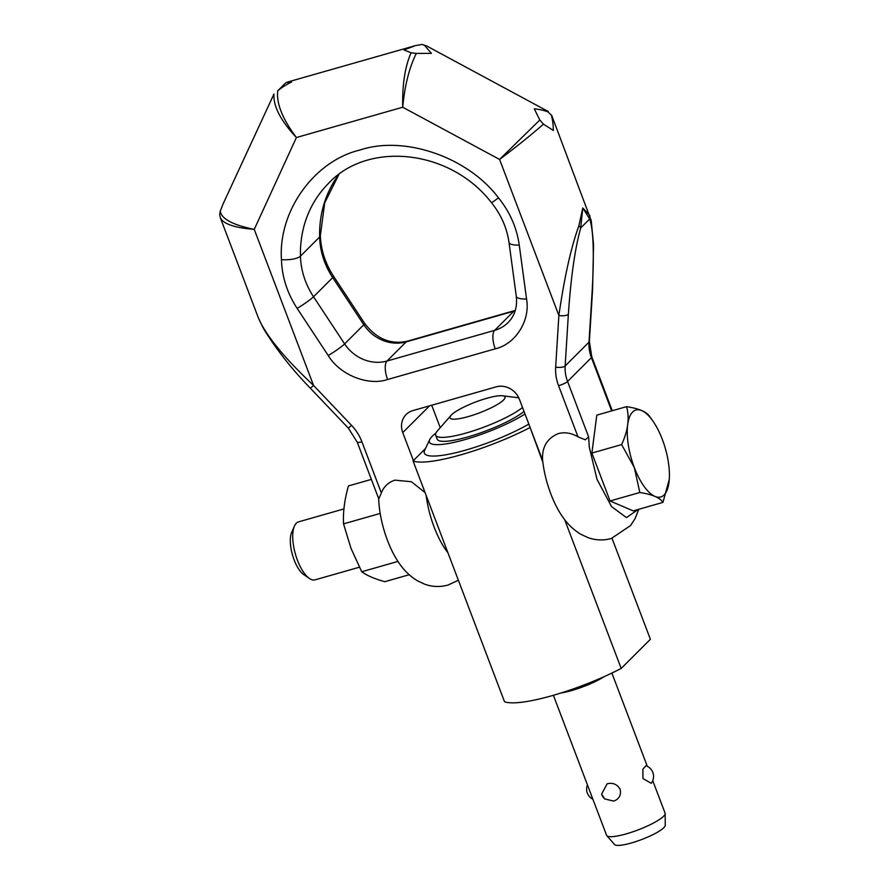 <?xml version="1.0" encoding="UTF-8"?>
<svg xmlns="http://www.w3.org/2000/svg" width="889" height="889" viewBox="0 0 889 889"><rect width="100%" height="100%" fill="white"/><g stroke="black" fill="none" stroke-linecap="round" stroke-linejoin="round"><path stroke-width="1.33" d="M638.158 509.464L626.467 517.587L611.532 506.586L597.008 479.327L589.285 447.111L588.64 436.932L585.295 439.811L578.017 436.888C571.583 433.021 565.004 431.921 558.292 433.588C546.979 438.355 541.757 447.3 542.623 460.413L519.432 399.361A18.836 16.935 45 0 0 496.195 386.837L412.874 410.596A18.836 16.935 45 0 0 406.117 414.541A18.836 16.935 45 0 0 402.761 432.621L429.576 405.84M564.615 315.662A7.534 2.589 3.6 0 0 568.36 314.362C570.916 277.057 575.027 248.242 580.706 227.94L582.773 207.97L578.85 225.862C571.027 247.442 564.371 277.312 558.87 315.495A7.534 2.589 3.6 0 0 564.615 315.662M425.064 492.573L411.385 481.727L394.96 480.149C388.404 482.271 383.859 486.527 381.348 492.951L378.803 498.962L357.2 442.1A7.534 1.478 -20.8 0 0 357.878 442.422A7.534 1.478 -20.8 0 0 361.901 441.766A45.217 40.638 -135 0 0 351.499 425.309L313.539 385.426C284.458 358.089 266.133 335.72 258.543 318.318L220.461 218.072C223.695 224.061 234.952 227.828 254.254 229.373C232.696 224.95 221.361 218.861 220.261 211.093L223.261 203.525M223.028 204.037L273.979 94.012C273.123 106.058 280.602 120.571 296.404 137.528L254.254 229.373L313.539 385.426L310.417 388.293L348.377 428.176L351.499 425.309M220.428 217.961L219.727 214.849M416.33 53.44L411.074 52.784C404.984 66.686 402.206 84.833 402.717 107.225C404.817 85.155 409.351 67.231 416.33 53.44L431.421 53.362L424.453 45.317L426.187 45.717L421.919 44.45L424.453 45.317M539.801 120.004L499.585 159.442C516.72 146.563 531.344 134.806 543.457 124.149L539.801 120.004L534.278 108.814C539.479 109.369 544.035 110.403 547.935 111.881L551.736 115.459M592.574 289.692A7.534 2.589 -176.4 0 1 592.574 289.803L593.552 244.675L591.218 220.616L551.747 115.492L547.935 111.881M543.457 124.149L553.325 130.45C553.28 125.082 552.702 120.271 551.58 116.037M421.919 44.45L415.241 45.661L404.006 49.962L411.074 52.784M291.625 81.999L285.891 82.666L277.757 90.789C281.769 87.478 286.391 84.555 291.625 81.999M588.64 436.932L567.571 381.47A37.682 33.86 45 0 1 565.148 365.979A7.534 2.589 3.6 0 1 561.404 367.279A7.534 2.589 3.6 0 1 555.658 367.113L558.87 315.495L499.585 159.442L402.717 107.225L296.404 137.528C282.48 118.959 276.257 103.38 277.757 90.789M220.261 211.093L219.705 214.66M440.244 427.687L431.71 405.228M589.374 341.42L592.574 289.803A7.534 2.589 -176.4 0 1 592.207 290.536L588.996 342.154A37.682 33.86 -135 0 0 591.418 357.634A7.534 1.478 -20.8 0 0 591.796 356.867L589.374 341.42A7.534 2.589 -176.4 0 1 588.996 342.154L565.148 365.979L568.36 314.362M589.807 215.683L589.585 215.138A7.534 6.679 156.7 0 1 589.674 218.972C593.419 229.873 594.263 253.721 592.207 290.536M589.585 215.138L582.773 207.97L589.674 218.972L580.706 227.94A7.534 3.089 16.8 0 0 578.85 225.862M413.396 460.602L402.761 432.621M378.681 498.662A56.518 22.181 74.1 0 0 379.292 506.974A56.518 22.181 74.1 0 0 400.261 564.771C404.962 571.349 410.696 576.694 417.452 580.806L424.798 584.229C432.343 586.907 440.055 587.196 447.956 585.073L458.38 580.25M426.164 495.462A56.518 22.181 74.1 0 0 447.967 552.847M638.791 509.286L634.968 518.809L630.523 525.588L611.288 538.512C603.387 540.634 595.674 540.356 588.129 537.667L580.784 534.256C574.027 530.133 568.293 524.788 563.582 518.209A56.518 22.181 -105.9 0 1 542.623 460.413M359.378 567.215L315.05 579.85A30.148 11.824 -105.9 0 1 309.405 578.472L303.794 574.638A24.37 9.557 -105.9 0 1 294.115 559.87A24.37 9.557 -105.9 0 1 291.703 532.244L294.459 526.021A30.148 11.824 -105.9 0 1 298.515 521.876L343.943 508.919M309.405 578.472A30.148 11.824 -105.9 0 1 297.426 560.203A30.148 11.824 -105.9 0 1 294.459 526.021M409.196 574.739L384.848 581.673C374.902 579.006 367.201 575.694 361.723 571.749L350.977 548.291L343.532 523.877C342.954 511.864 344.599 499.207 348.477 485.916L371.369 479.393M553.403 695.287L606.598 835.316A31.271 6.134 -20.8 0 0 606.831 835.704A31.271 6.134 -20.8 0 0 626.134 833.904A31.271 6.134 -20.8 0 0 665.161 813.546A31.271 6.134 -20.8 0 0 665.072 813.102L652.759 780.664M607.109 783.809C612.854 782.431 617.199 784.254 620.144 789.299C621.333 795.11 619.177 799.055 613.688 801.122L604.753 798.933L601.609 794.155L607.109 783.809M651.237 783.32L642.969 778.553L642.858 769.241L645.881 765.751A11.301 11.301 0 0 1 651.248 783.32M606.831 835.704L614.588 844.55A27.159 5.323 -20.8 0 0 631.346 842.983A27.159 5.323 -20.8 0 0 665.239 825.314L665.161 813.546M425.498 448.512L413.052 460.935L504.508 701.699A81.021 15.88 159.2 0 0 621.178 668.45L564.637 519.598M612.021 538.289L650.381 639.269L621.178 668.45M542.835 462.202L530.055 427.342M529.722 427.687A81.021 15.88 159.2 0 1 413.052 460.935M524.977 413.974A57.274 11.224 159.2 0 1 462.08 440.399A57.274 11.224 159.2 0 1 429.709 439.611L424.664 450.256A65.942 12.924 -20.8 0 0 458.213 452.123A65.942 12.924 -20.8 0 0 528.822 424.097M429.709 439.611A57.274 11.224 159.2 0 1 432.298 436.221A57.274 11.224 159.2 0 1 435.866 433.143M524.021 411.451A48.984 9.601 159.2 0 1 474.059 435.054A48.984 9.601 159.2 0 1 437.177 439.177L435.666 435.199A48.984 9.601 159.2 0 1 437.321 431.021L451.034 415.363A29.393 5.756 159.2 0 1 451.523 414.852A29.393 5.756 159.2 0 1 476.271 401.761A29.393 5.756 159.2 0 1 502.585 395.783A29.393 5.756 159.2 0 1 503.518 400.028A29.393 5.756 159.2 0 1 469.159 416.33A29.393 5.756 159.2 0 1 451.034 415.363M522.51 407.484A48.984 9.601 159.2 0 1 472.559 431.087A48.984 9.601 159.2 0 1 435.666 435.199M626.567 406.651L596.808 415.13L591.874 453.068L610.065 500.974L633.19 510.886L662.938 502.396C660.049 497.729 652.337 494.428 639.824 492.495L634.302 467.514A45.217 17.736 -105.9 0 1 629.49 417.108A45.217 17.736 -105.9 0 1 652.582 420.608A45.217 17.736 -105.9 0 1 662.361 439.488A45.217 17.736 -105.9 0 1 669.295 479.215A45.217 17.736 -105.9 0 1 655.882 496.762A45.217 17.736 -105.9 0 1 634.302 467.514L621.622 444.578C628.079 430.565 629.723 417.919 626.567 406.651C639.08 408.573 646.781 411.874 649.681 416.552L652.582 420.608M669.284 479.293L662.938 502.396M639.824 492.495L610.065 500.974M591.874 453.068L621.622 444.578M343.532 523.877L380.181 513.431M397.939 561.426L361.723 571.749M555.658 367.113A45.217 40.638 -135 0 0 558.57 385.704A7.534 1.478 -20.8 0 0 563.97 383.67A7.534 1.478 -20.8 0 0 567.571 381.47L591.418 357.634L611.654 410.896M381.348 492.951L361.901 441.766M558.57 385.704L578.017 436.888M495.229 348.832L387.593 379.514C367.99 386.215 339.765 374.825 328.241 355.544L297.148 308.394C287.236 293.192 282.013 276.935 281.457 259.644C278.101 211.182 314.195 160.82 360.056 150.008C404.362 135.117 467.936 157.064 498.451 197.791C509.864 211.982 516.798 227.751 519.254 245.086L526.555 299.015C530.489 320.451 515.598 344.143 495.229 348.832A15.069 5.912 74.1 0 1 494.662 330.341A37.682 33.86 -135 0 0 508.175 322.463C514.742 315.773 517.442 307.072 516.298 296.359A15.069 4.267 -7.7 0 0 526.555 299.015M516.298 296.359L508.997 242.43C506.952 227.962 501.107 214.694 491.439 202.625C450.379 149.341 368.057 140.684 328.586 183.312A115.47 103.769 -135 0 0 300.46 256.132A15.069 4.801 178.5 0 1 281.457 259.644M491.439 202.625A15.069 0.756 -39.1 0 0 498.451 197.791M338.798 174.522A115.47 103.769 -135 0 0 319.629 236.974A75.365 67.731 -135 0 0 332.708 277.601A15.069 1.467 -33.4 0 0 333.575 276.268C325.218 263.377 320.818 249.765 320.373 235.429A15.069 4.801 178.5 0 1 319.629 236.974L300.46 256.132A75.365 67.731 -135 0 0 313.528 296.759L344.621 343.899A37.682 33.86 -135 0 0 387.015 361.034L494.662 330.341L513.831 311.194A37.682 33.86 -135 0 0 515.176 310.772M333.575 276.268L364.668 323.418C376.558 338.942 390.771 344.865 407.306 341.198A15.069 5.912 74.1 0 0 406.195 341.876L387.015 361.034A15.069 5.912 74.1 0 0 387.593 379.514M508.997 242.43A15.069 4.267 -7.7 0 0 519.254 245.086M364.668 323.418A15.069 1.467 146.6 0 1 363.801 324.752L332.708 277.601L313.528 296.759A15.069 1.467 146.6 0 1 297.148 308.394M328.241 355.544A15.069 1.467 -33.4 0 0 344.621 343.899L363.801 324.752A37.682 33.86 -135 0 0 406.195 341.876L513.831 311.194A15.069 5.912 74.1 0 1 514.953 310.517L515.287 310.417M561.248 692.92A31.271 6.134 -20.8 0 0 571.683 690.542A31.271 6.134 -20.8 0 0 604.453 676.507M548.257 111.514L426.198 45.717M415.241 45.661L287.191 82.166M310.428 388.282C291.803 369.191 276.123 349.221 263.388 328.385L258.555 318.318M357.2 442.1L348.377 428.176M612.265 410.729L591.796 356.867M407.306 341.198L514.953 310.517M320.373 235.429L324.707 202.825L338.887 174.466M647.314 766.34L611.888 673.073M587.44 784.876A11.301 11.301 0 0 0 592.885 799.211M601.609 794.155A11.301 11.301 0 0 0 604.753 798.933M502.585 395.783L518.765 397.816"/></g></svg>
